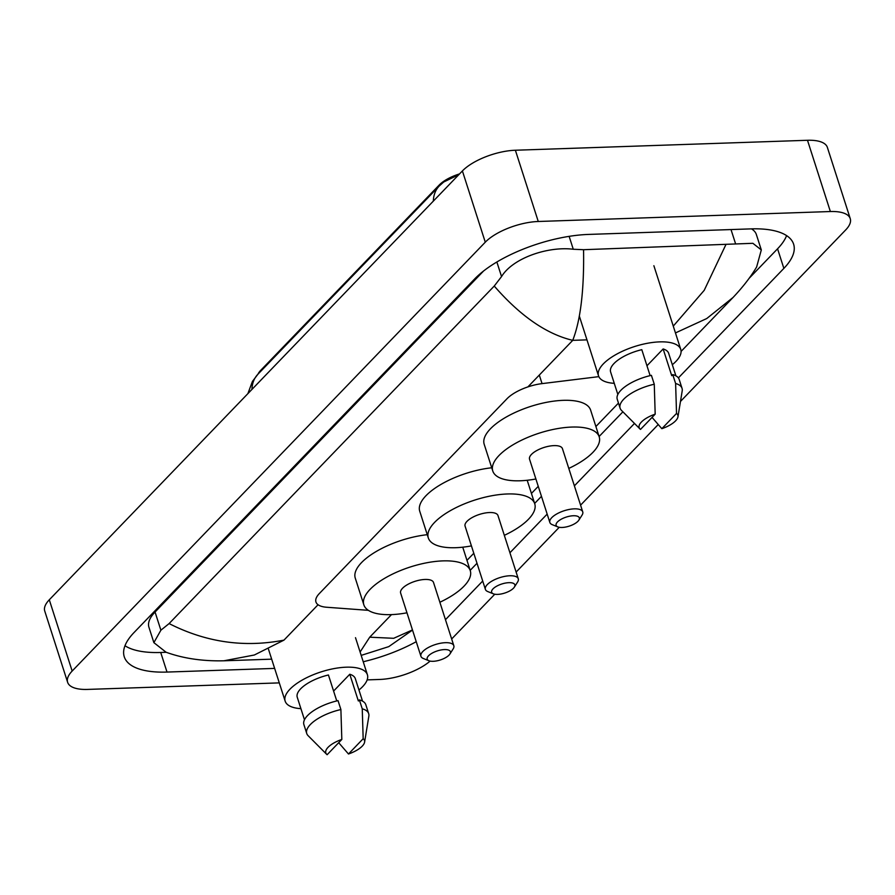 <?xml version="1.0" encoding="UTF-8"?>
<svg xmlns="http://www.w3.org/2000/svg" width="895" height="895" viewBox="0 0 895 895"><rect width="100%" height="100%" fill="white"/><g stroke="black" fill="none" stroke-linecap="round" stroke-linejoin="round"><path stroke-width="1.34" d="M258.017 374.121A27.443 10.718 -17.8 0 1 260.702 370.351L439.176 185.075A27.443 10.718 -17.8 0 1 459.549 173.898M598.833 376.638L542.046 383.619A30.486 11.915 162.2 0 0 506.973 398.767L319.347 593.542A30.486 11.915 162.2 0 0 315.946 601.988A30.486 11.915 162.2 0 0 326.63 607.246L368.371 610.334M466.966 560.359L473.802 553.267M531.429 493.436L538.253 486.354M595.891 426.523L618.467 403.086M279.296 682.885L87.509 689.418A40.644 15.886 -17.8 0 1 67.628 682.303L44.75 611.061A40.644 15.886 -17.8 0 1 49.292 599.795L462.402 170.945A40.644 15.886 -17.8 0 1 515.386 150.237L807.491 140.28A40.644 15.886 -17.8 0 1 827.372 147.395L850.25 218.648A40.644 15.886 -17.8 0 1 845.708 229.914L680.48 401.441M67.628 682.303A40.644 15.886 -17.8 0 1 72.159 671.049L485.28 242.187A40.644 15.886 -17.8 0 1 538.264 221.49L830.37 211.533A40.644 15.886 -17.8 0 1 850.25 218.648M430.115 661.103A40.644 15.886 -17.8 0 1 379.614 679.462L367.151 679.887M658.161 424.61L580.575 505.149M559.241 527.3L516.124 572.062M494.778 594.224L451.662 638.974M678.388 377.891L783.863 268.388A87.397 34.144 162.2 0 0 793.619 244.178A87.397 34.144 162.2 0 0 750.871 228.885L588.586 234.423A87.397 34.144 162.2 0 0 474.674 278.927L134.015 632.564A87.397 34.144 162.2 0 0 124.26 656.773A87.397 34.144 162.2 0 0 167.007 672.067L274.642 668.397M445.464 619.687L482.707 581.023M509.926 552.763L547.169 514.099M574.389 485.851L634.488 423.447M363.225 661.752A87.397 34.144 162.2 0 0 416.242 641.693M748.992 278.468L777.565 248.799A87.397 34.144 162.2 0 0 786.604 235.62M124.987 645.742A87.397 34.144 162.2 0 0 160.72 652.477L166.224 652.287M483.591 270.984L155.059 612.035A54.875 21.446 162.2 0 0 148.928 627.238L153.873 642.644L160.887 630.203L169.11 623.58L494.241 286.053L501.547 276.577C512.813 258.017 547.964 246.125 573.27 249.246L583.562 249.705L752.874 243.306L761.309 249.929L756.633 266.99C750.692 276.98 742.816 287.15 733.016 297.498L706.726 318.553L675.456 332.929M761.309 249.929L756.365 234.524A54.875 21.446 162.2 0 0 751.509 228.874M169.11 623.58C205.995 642.33 244.279 647.846 283.972 640.126L254.337 655.006L223.907 660.79C202.494 661.293 183.218 658.44 166.078 652.231L153.873 642.644M583.562 249.705C584.2 289.946 580.587 320.164 572.744 340.346C546.498 334.103 520.331 316.002 494.241 286.053M360.103 652.007L369.724 637.195L393.666 638.303L412.461 629.923M673.275 326.104L704.208 290.338L725.778 244.861M458.777 174.704L443.685 182.021L439.255 185.981A35.565 26.492 43.9 0 0 433.348 201.095M300.899 708.65A43.184 16.871 -17.8 0 1 285.158 701.143A43.184 16.871 -17.8 0 1 303.013 679.618A43.184 16.871 -17.8 0 1 346.275 667.189A43.184 16.871 -17.8 0 1 367.397 674.74A43.184 16.871 -17.8 0 1 358.962 690M336.766 700.93L328.431 674.987A30.486 11.915 -17.8 0 0 297.252 697.261L304.479 719.77M327.122 754.72A20.328 7.943 -17.8 0 1 326.653 754.295A20.328 7.943 -17.8 0 1 341.823 739.46L327.122 754.72M326.653 754.295L308.115 735.69A32.522 12.709 -17.8 0 1 306.75 733.508A32.522 12.709 -17.8 0 1 340.894 709.545L338.041 700.64A32.522 12.709 -17.8 0 0 303.897 724.603L306.75 733.508M341.823 739.46L340.894 709.545M333.589 691.063L349.788 674.259A30.486 11.915 -17.8 0 1 355.304 678.623L362.531 701.132M349.788 674.259L358.358 700.975L359.387 699.912A32.522 12.709 -17.8 0 1 365.82 704.723L368.673 713.628A32.522 12.709 -17.8 0 1 368.841 716.19L364.601 742.112A20.328 7.943 -17.8 0 1 348.479 753.993L363.169 738.733A20.328 7.943 -17.8 0 1 364.601 742.112M359.387 699.912L362.251 708.818A32.522 12.709 -17.8 0 1 368.673 713.628M362.251 708.818L363.169 738.733M348.479 753.993L338.702 742.705M614.272 383.34A43.184 16.871 -17.8 0 1 598.52 375.844A43.184 16.871 -17.8 0 1 616.375 354.319A43.184 16.871 -17.8 0 1 659.637 341.879A43.184 16.871 -17.8 0 1 680.759 349.442A43.184 16.871 -17.8 0 1 672.324 364.701M650.128 375.631L641.793 349.676A30.486 11.915 -17.8 0 0 610.614 371.962L617.841 394.471M640.496 429.41A20.328 7.943 -17.8 0 1 640.014 428.996A20.328 7.943 -17.8 0 1 655.185 414.161L640.496 429.41M640.014 428.996L621.477 410.38A32.522 12.709 -17.8 0 1 620.112 408.209A32.522 12.709 -17.8 0 1 654.267 384.235L651.403 375.329A32.522 12.709 -17.8 0 0 617.259 399.304L620.112 408.209M655.185 414.161L654.267 384.235M646.962 365.764L663.15 348.949A30.486 11.915 -17.8 0 1 668.666 353.324L675.893 375.833M663.15 348.949L671.731 375.676L672.76 374.602A32.522 12.709 -17.8 0 1 679.182 379.413L682.035 388.329A32.522 12.709 -17.8 0 1 682.203 390.891L677.962 416.813A20.328 7.943 -17.8 0 1 661.841 428.683L676.53 413.434A20.328 7.943 -17.8 0 1 677.962 416.813M672.76 374.602L675.613 383.507A32.522 12.709 -17.8 0 1 682.035 388.329M675.613 383.507L676.53 413.434M661.841 428.683L652.063 417.394M444.446 649.58A12.194 4.766 -17.8 0 1 449.928 653.999A12.194 4.766 -17.8 0 1 433.158 661.304A12.194 4.766 -17.8 0 1 428.906 660.745A12.194 4.766 -17.8 0 1 430.282 654.323A12.194 4.766 -17.8 0 1 444.446 649.58M428.906 660.745L423.357 658.496A17.273 6.746 -17.8 0 1 420.918 656.27A17.273 6.746 -17.8 0 1 428.067 647.667A17.273 6.746 -17.8 0 1 445.374 642.688A17.273 6.746 -17.8 0 1 453.821 645.709A17.273 6.746 -17.8 0 1 453.138 648.942L449.928 653.999M453.821 645.709L433.516 582.477A17.273 6.746 162.2 0 0 425.069 579.457A17.273 6.746 162.2 0 0 407.762 584.424A17.273 6.746 162.2 0 0 400.624 593.038L420.918 656.27M406.968 612.806A55.893 21.838 -17.8 0 1 391.193 614.619A55.893 21.838 -17.8 0 1 363.851 604.841A55.893 21.838 -17.8 0 1 386.964 576.984A55.893 21.838 -17.8 0 1 442.947 560.885A55.893 21.838 -17.8 0 1 470.278 570.674A55.893 21.838 -17.8 0 1 439.87 602.245M363.851 604.841L355.27 578.125A55.893 21.838 -17.8 0 1 427.273 534.684M508.908 582.667A12.194 4.766 -17.8 0 1 514.39 587.075A12.194 4.766 -17.8 0 1 497.62 594.392A12.194 4.766 -17.8 0 1 493.369 593.832A12.194 4.766 -17.8 0 1 494.745 587.4A12.194 4.766 -17.8 0 1 508.908 582.667M493.369 593.832L487.809 591.584A17.273 6.746 -17.8 0 1 485.381 589.357A17.273 6.746 -17.8 0 1 492.53 580.743A17.273 6.746 -17.8 0 1 509.826 575.765A17.273 6.746 -17.8 0 1 518.283 578.796A17.273 6.746 -17.8 0 1 517.601 582.019L514.39 587.075M518.283 578.796L497.978 515.554A17.273 6.746 162.2 0 0 489.531 512.533A17.273 6.746 162.2 0 0 472.224 517.511A17.273 6.746 162.2 0 0 465.076 526.115L485.381 589.357M471.43 545.894A55.893 21.838 -17.8 0 1 455.644 547.706A55.893 21.838 -17.8 0 1 428.313 537.929A55.893 21.838 -17.8 0 1 451.416 510.072A55.893 21.838 -17.8 0 1 507.409 493.973A55.893 21.838 -17.8 0 1 534.74 503.751A55.893 21.838 -17.8 0 1 504.321 535.333M428.313 537.929L419.733 511.202A55.893 21.838 -17.8 0 1 491.735 467.772M573.371 515.744A12.194 4.766 -17.8 0 1 578.852 520.163A12.194 4.766 -17.8 0 1 562.071 527.468A12.194 4.766 -17.8 0 1 557.831 526.909A12.194 4.766 -17.8 0 1 559.207 520.487A12.194 4.766 -17.8 0 1 573.371 515.744M557.831 526.909L552.271 524.671A17.273 6.746 -17.8 0 1 549.843 522.434A17.273 6.746 -17.8 0 1 556.981 513.831A17.273 6.746 -17.8 0 1 574.288 508.852A17.273 6.746 -17.8 0 1 582.734 511.873A17.273 6.746 -17.8 0 1 582.063 515.106L578.852 520.163M582.734 511.873L562.44 448.641A17.273 6.746 162.2 0 0 553.983 445.62A17.273 6.746 162.2 0 0 536.687 450.588A17.273 6.746 162.2 0 0 529.538 459.202L549.843 522.434M535.892 478.982A55.893 21.838 -17.8 0 1 520.107 480.783A55.893 21.838 -17.8 0 1 492.776 471.005A55.893 21.838 -17.8 0 1 515.878 443.148A55.893 21.838 -17.8 0 1 571.871 427.06A55.893 21.838 -17.8 0 1 599.202 436.838A55.893 21.838 -17.8 0 1 568.784 468.409M492.776 471.005L484.195 444.289A55.893 21.838 -17.8 0 1 507.308 416.432A55.893 21.838 -17.8 0 1 563.291 400.333A55.893 21.838 -17.8 0 1 590.622 410.111L599.202 436.838M260.702 370.351L260.937 371.089M439.176 185.075L439.411 185.813M539.305 375.061L542.046 383.619M391.495 614.608L369.724 637.195M527.893 386.908L572.744 340.346L586.963 339.865M318.061 604.74L283.972 640.126M830.37 211.533L807.491 140.28M538.264 221.49L515.386 150.237M485.28 242.187L462.402 170.945M72.159 671.049L49.292 599.795M777.565 248.799L783.863 268.388M160.72 652.477L167.007 672.067M155.059 612.035L160.887 630.203M496.859 261.989L501.547 276.577M569.13 236.347L573.27 249.246M731.014 229.567L735.556 243.708M251.965 389.392A35.565 26.492 -136.1 0 1 257.872 374.278L439.255 185.981M470.177 570.35L477.001 563.268M534.639 503.437L541.464 496.345M599.102 436.514L622.898 411.812M681.084 351.411L733.016 297.498M223.907 660.79L271.677 659.168M412.517 630.08L388.766 646.626L361.177 655.386M257.872 374.278L252.435 381.415L247.893 393.621M367.397 674.74L355.505 637.688M285.158 701.143L268.444 649.11M680.759 349.442L653.876 265.714M598.52 375.844L579.356 316.17M470.278 570.674L462.749 547.181M534.74 503.751L527.2 480.268"/></g></svg>
